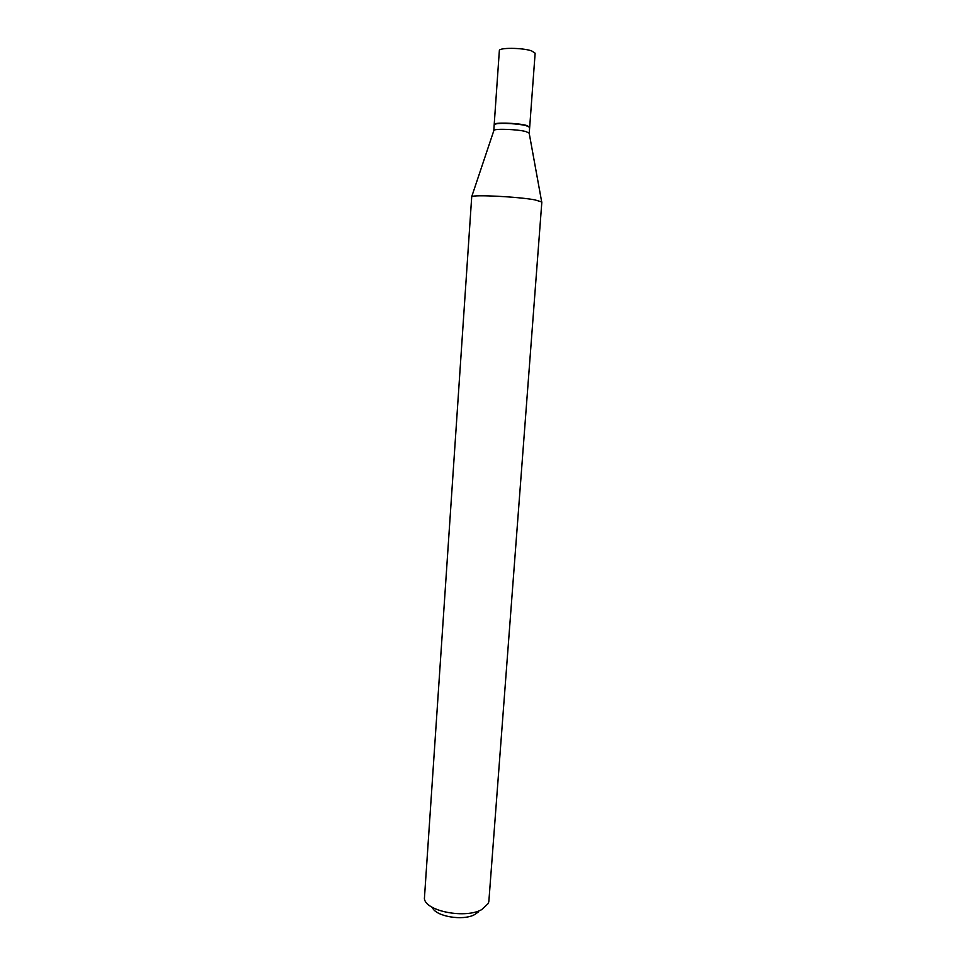 <?xml version="1.0" encoding="UTF-8"?>
<svg xmlns="http://www.w3.org/2000/svg" width="966" height="966" viewBox="0 0 966 966"><rect width="100%" height="100%" fill="white"/><g stroke="black" fill="none" stroke-linecap="round" stroke-linejoin="round"><path stroke-width="1.45" d="M535.14 53.178L531.566 50.86C522.34 47.648 498.685 47.491 499.35 50.618L494.206 124.469C493.481 122.271 516.907 122.875 526.108 125.314L529.694 127.005L535.14 53.178M529.199 133.272L529.67 127.319L526.084 125.628C518.984 123.781 501.74 122.742 496.295 123.829L494.181 124.771L493.795 130.724M529.247 133.139L525.661 131.497C517.039 129.287 495.16 128.49 493.928 130.325L493.771 130.603M529.368 126.848L525.866 125.326C518.887 123.503 501.946 122.489 496.584 123.563L494.544 124.348M478.122 912.145L474.656 914.585C462.98 921.19 435.28 916.396 432.357 907.364M488.868 901.242L488.349 903.403L481.696 909.622C465.407 918.883 426.139 911.336 424.388 898.827L471.722 196.653C473.509 194.48 517.752 196.702 534.874 199.865L541.841 201.979L488.868 901.242M529.126 132.849L541.648 201.665M493.928 130.325L471.722 196.653"/></g></svg>
